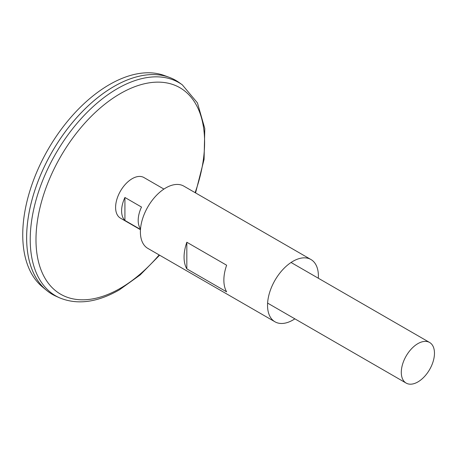 <?xml version="1.0" encoding="UTF-8"?>
<svg xmlns="http://www.w3.org/2000/svg" width="457" height="457" viewBox="0 0 457 457"><rect width="100%" height="100%" fill="white"/><g stroke="black" fill="none" stroke-linecap="round" stroke-linejoin="round"><path stroke-width="0.69" d="M140.47 229.7L120.459 218.149A23.45 13.539 -60 0 1 120.459 191.072A23.45 13.539 -60 0 1 143.915 177.527L163.92 189.084M417.887 381.932A23.45 13.539 -60 0 1 406.159 383.097A23.45 13.539 -60 0 1 406.159 356.014A23.45 13.539 -60 0 1 429.614 342.476A23.45 13.539 -60 0 1 433.207 361.27A23.45 13.539 -60 0 1 417.887 381.932M140.488 229.437L124.921 220.451A23.45 13.539 -60 0 1 124.921 197.475L141.504 207.05A23.45 13.539 120 0 0 140.528 228.906M182.32 84.842A123.127 71.086 -60 0 0 55.731 153.695A123.127 71.086 -60 0 0 59.399 297.753L55.903 296.176A123.51 71.309 -60 0 1 52.218 151.673A123.51 71.309 -60 0 1 179.207 82.603L182.32 84.842L197.447 102.894L204.793 128.548L204.079 159.424L195.562 192.905M26.637 237.743A123.499 71.303 -60 0 1 113.97 86.482M52.212 294.285A123.51 71.309 -60 0 1 46.38 290.212A123.51 71.309 -60 0 1 52.207 151.667A123.51 71.309 -60 0 1 169.279 77.342A123.51 71.309 -60 0 1 175.728 80.358M46.38 290.212L42.347 286.853A122.613 70.789 -60 0 1 48.139 149.313A122.613 70.789 -60 0 1 164.354 75.531L169.279 77.342M124.921 220.451L124.921 197.475M294.868 318.837A35.96 20.759 -60 0 1 292.96 320.02A35.96 20.759 -60 0 1 274.983 321.802A35.96 20.759 -60 0 1 274.983 280.278A35.96 20.759 -60 0 1 310.943 259.519A35.96 20.759 -60 0 1 318.318 278.222M274.983 321.802L147.845 248.402A35.96 20.759 -60 0 1 147.845 206.878A35.96 20.759 -60 0 1 183.805 186.119L310.943 259.519M226.632 291.846L186.833 268.87A35.96 20.759 -60 0 1 186.833 242.244L226.632 265.22A35.96 20.759 120 0 0 226.632 291.846M186.833 268.87L186.833 242.244M159.15 254.932A119.226 68.836 -60 0 1 120.294 288.321A119.226 68.836 -60 0 1 37.057 223.547A119.226 68.836 -60 0 1 146.76 83.265A119.226 68.836 -60 0 1 195.11 192.648M429.614 342.476L291.058 262.484M406.159 383.097L267.608 303.1M59.399 297.753C77.21 305.15 97.204 302.523 119.368 289.864L140.145 274.954L159.602 255.189"/></g></svg>
